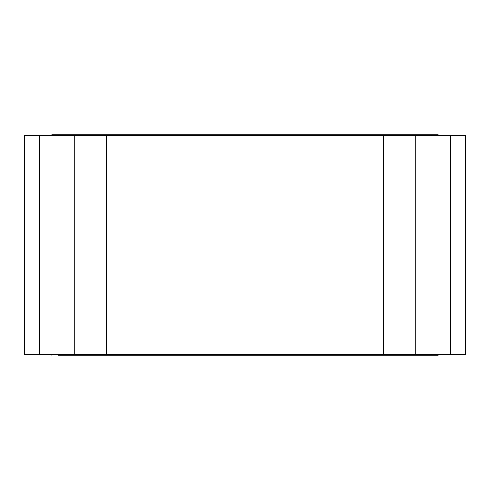 <?xml version="1.0" encoding="UTF-8"?>
<svg xmlns="http://www.w3.org/2000/svg" width="490" height="490" viewBox="0 0 490 490"><rect width="100%" height="100%" fill="white"/><g stroke="black" fill="none" stroke-linecap="round" stroke-linejoin="round"><path stroke-width="0.73" d="M84.182 354.368L24.5 354.368L24.5 135.632L24.5 354.368L39.684 354.368L39.684 135.632L106.299 135.632L106.299 354.368L383.701 354.368L383.701 135.632L450.316 135.632L450.316 354.368L465.5 354.368L465.5 135.632L450.316 135.632L450.316 354.368L415.263 354.368L415.263 135.632L415.263 354.368L383.701 354.368L383.701 135.632L106.299 135.632L106.299 354.368L74.737 354.368L74.737 135.632L74.737 354.368L39.684 354.368L39.684 135.632L24.5 135.632L84.182 135.632M438.158 354.368L438.158 355.25L438.158 354.368M51.842 134.75L58.457 134.75L58.457 135.632L58.457 134.75L431.543 134.75L431.543 135.632L431.543 134.75L438.158 134.75L438.158 135.632L438.158 134.75L51.842 134.75L51.842 135.632M58.457 355.25L58.457 354.368L58.457 355.25L431.543 355.25L431.543 354.368L431.543 355.25L438.158 355.25L58.457 355.25M465.457 354.368L405.818 354.368M389.642 354.368L100.358 354.368M465.457 135.632L405.818 135.632M389.642 135.632L100.358 135.632M51.842 355.25L51.842 354.368"/></g></svg>
